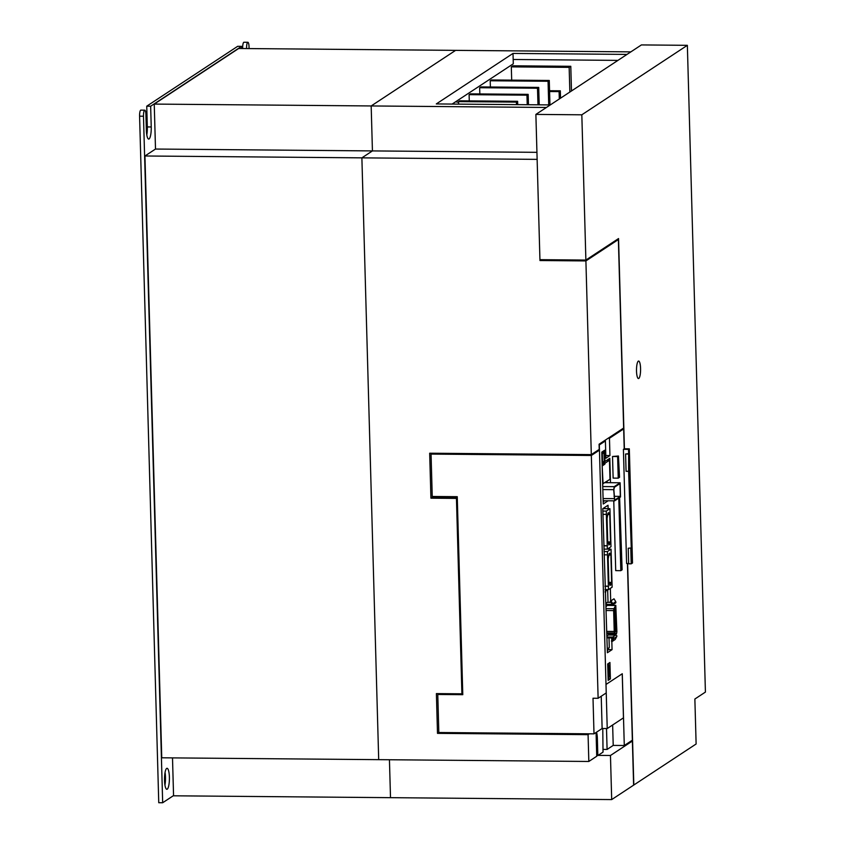 <?xml version="1.0" encoding="UTF-8"?>
<svg xmlns="http://www.w3.org/2000/svg" width="845" height="845" viewBox="0 0 845 845"><rect width="100%" height="100%" fill="white"/><g stroke="black" fill="none" stroke-linecap="round" stroke-linejoin="round"><path stroke-width="1.27" d="M605.104 591.574L607.671 589.873L605.052 589.852M607.28 648.865L609.287 647.555L609.013 637.88M608.939 635.018L608.896 633.739M608.02 602.337L607.671 589.873M606.002 603.256L607.418 602.327L610.967 602.358M606.097 606.689L607.111 605.432M607.661 633.718L606.847 633.38M606.921 635.947L608.337 635.007L615.783 635.07A1.046 1.003 -123.4 0 1 616.713 636.644L615.149 639.517L612.15 641.503L611.4 641.059L613.1 637.922L606.974 637.869M606.034 604.323L612.16 604.376L610.28 601.196L611.009 600.774L612.731 603.689A1.046 1.003 56.6 0 1 611.896 605.231L606.055 605.178M606.794 631.395L614.23 631.458L614.579 632.937L606.837 632.863M606.15 608.654L613.903 608.717L615.794 605.347L616.882 631.785L616.523 633.782L614.579 632.937M606.942 637.003L612.783 637.056A1.046 1.003 56.6 0 1 613.713 638.619L612.15 641.503M613.903 608.717L613.65 610.586L606.203 610.523M614.23 631.458L613.65 610.586M612.445 605.073L615.445 603.098A1.046 1.003 -123.4 0 0 615.741 601.703L614.009 598.799L610.28 601.196M614.336 608.97L615.487 608.21L616.132 631.363L614.98 632.123L614.336 608.97M614.009 598.799L611.009 600.774M614.959 631.352L616.132 631.363M144.939 155.987L161.754 757.796L378.697 759.655L361.882 157.857L372.434 150.917L371.177 105.952L546.43 107.463L550.285 104.917L436.295 103.935L513.01 53.425L627.001 54.407L630.866 51.872L238.67 48.492L154.244 104.083L371.177 105.952L455.613 50.362L371.177 105.952L372.434 150.917L361.882 157.857L144.939 155.987L155.501 149.047L154.244 104.083M631.067 741.044L632.387 741.054L633.613 785.153L611.695 799.581L390.506 797.669L389.439 759.75L390.506 797.669L173.563 795.8L172.507 757.88M536.934 152.332L155.501 149.047M617.938 60.386L513.179 59.488L513.01 53.425M589.377 733.809L588.078 734.664L588.828 761.472L378.697 759.655L361.882 157.857L537.135 159.367L539.966 260.535L541.254 259.679M455.603 101.791L458.571 102.34M452.128 104.072L513.295 63.808L513.179 59.488M588.078 734.664L437.499 733.365L436.39 693.597L461.909 693.819L456.448 498.402L430.929 498.18L429.672 453.216L591.31 454.61L599.232 449.403L599.084 444.216L623.642 428.045L618.371 239.547L585.902 260.925L539.966 260.535M618.371 239.547L617.051 239.536M591.31 454.61L585.902 260.925M437.837 693.608L437.858 694.41M431.119 453.237L431.14 454.04M432.323 496.469L432.344 497.251L457.272 497.462M598.08 755.377L610.46 755.483L611.695 799.581M588.828 761.472L596.739 756.254L596.074 732.488M632.387 741.054L610.46 755.483M457.282 497.853L456.448 498.402M462.743 693.27L461.909 693.819M438.83 732.52L594.003 733.851L593.01 698.234L598.123 698.276L591.331 455.476L431.056 454.092L432.239 496.469L457.251 496.68L462.785 694.685L437.773 694.474L438.83 732.52L437.499 733.365M432.344 497.251L430.929 498.18M611.822 641.313L612.055 649.647L607.386 652.72L602.781 508.701L608.02 505.247L608.115 508.679M612.055 649.647L608.654 649.615L608.611 647.999M607.323 650.492L608.654 649.615M618.234 478.154L613.132 478.112L612.53 456.49L618.445 456.004L619.533 477.298L618.234 478.154L617.632 456.543L618.445 456.004M608.115 500.779L603.235 504L601.788 452.117L604.629 450.248L604.935 461.497L609.805 458.286L610.491 482.706M609.213 547.909L609.245 549.144M610.343 588.373L610.692 600.932M611.611 633.761L611.643 635.039M611.727 637.912L611.791 640.33M607.703 663.959L609.932 662.491L610.396 678.926L608.157 680.394L607.703 663.959M618.793 498.096L620.821 570.671L615.72 570.628L613.766 500.832M628.648 563.488L626.599 563.467L623.409 449.329L624.223 448.801L623.663 428.911L609.456 438.259L609.942 455.561L605.886 458.233L605.4 440.932L599.306 444.945L606.002 684.45L622.279 673.74L624.286 745.501L632.356 740.188L627.423 563.478M604.714 508.648L604.682 507.454M603.172 501.772L604.714 500.758M607.09 482.675L607.048 481.238M605.115 592.187L605.696 592.197M604.397 461.486L604.935 461.497M605.4 440.932L604.08 440.921M608.136 438.249L609.456 438.259M622.342 428.901L623.663 428.911M624.286 745.501L613.216 745.406L612.646 724.989M607.228 728.548L623.462 717.859L622.237 673.761L606.002 684.45L607.228 728.548L602.126 728.506L601.228 696.227L602.126 728.506L594.003 733.851M628.627 453.702L628.627 471.309L626.071 471.288L625.596 453.997L628.627 453.702L628.511 449.371L629.324 448.843L624.223 448.801M623.409 449.329L628.511 449.371M631.268 547.951L628.226 548.247L631.268 547.951L628.627 471.309M617.632 456.543L612.53 456.49M610.396 678.926L608.115 678.905M629.324 448.843L632.514 562.981L631.215 563.826L628.659 563.805L628.226 548.247M605.284 440.932L605.252 440.15M605.802 455.518L609.942 455.561M620.821 570.671L622.121 569.815L619.607 497.568M613.216 745.406L607.09 749.441L602.96 749.409M602.77 728.517L603.034 752.113L597.837 755.536L596.718 755.525M603.214 463.071L605.189 463.092L609.456 460.282L609.984 479.305L602.665 483.847M606.816 460.261L609.456 460.282M605.189 463.092L604.809 464.222L602.115 464.201M603.087 483.847L602.158 465.69M602.58 465.69L604.809 464.222M602.443 475.788L602.369 473.031M596.486 732.224A8.746 2.039 -89.5 0 1 597.352 738.245L597.837 755.536M606.509 728.548L607.09 749.441M630.782 548.268L631.215 563.826M628.141 454.018L625.596 453.997M598.123 698.276L606.235 692.932L599.454 450.132L598.133 450.121M591.331 455.476L599.454 450.132M432.355 453.247L431.056 454.092M437.773 694.474L439.062 693.618M601.228 696.227L602.126 728.506M607.059 518.503L607.977 513.147L608.717 512.661L608.77 514.563L609.741 513.918L610.523 541.941L609.551 542.574L609.604 544.486L608.875 544.962L607.682 540.99L607.059 518.503M602.886 508.637L609.921 508.69L606.266 511.098L607.333 549.144L603.911 549.113M609.921 508.69L610.988 546.736L607.333 549.144L611.051 549.155L612.118 587.201L608.463 589.609L605.041 589.578M608.854 544.476L609.604 544.486M608.02 514.563L608.77 514.563M609.551 542.574L608.178 542.564M607.977 541.92L610.523 541.941M603.816 545.69L607.449 545.722M603.826 545.828L607.238 545.859M602.855 511.067L606.266 511.098M606.361 514.383L602.939 514.351M602.506 461.676L604.238 461.687L602.538 462.806L602.284 453.818L603.985 452.698L604.238 461.687M602.39 463.609L604.418 462.268L604.133 451.895L602.105 453.226L602.105 463.609M604.133 451.895L602.158 451.874M602.749 486.562L614.241 486.657L613.702 489.656L614.632 500.842L603.14 500.736M614.632 500.842L620.515 496.966L620.124 482.78L604.893 482.653M613.871 489.836L614.326 487.311L619.976 483.583L620.336 496.385L614.685 500.103L613.871 489.836M614.241 486.657L620.124 482.78M603.077 498.55L613.956 498.645M614.051 496.321L620.336 496.385M613.702 489.656L602.834 489.561M549.958 104.917L549.271 80.465L491.42 79.969L490.206 80.771L490.385 86.993M549.588 91.535L559.094 91.609L559.305 98.992M490.206 80.771L548.056 81.268L549.271 80.465M548.056 81.268L548.722 104.907M511.309 66.871L569.16 67.368L570.787 66.301L512.936 65.804L511.309 66.871L511.69 80.138M458.55 101.611L516.401 102.108L517.615 101.305L459.764 100.808L458.55 101.611L458.613 104.136M469.102 94.661L526.953 95.168L528.167 94.365L470.316 93.858L469.102 94.661L469.271 100.893M539.205 104.822L538.719 87.415L480.868 86.919L479.654 87.722L479.833 93.943M570.787 66.301L571.473 90.975M559.094 91.609L560.309 90.806L549.567 90.721M560.52 98.189L560.309 90.806M526.953 95.168L527.217 104.727M479.654 87.722L537.504 88.218L537.969 104.812M517.71 104.643L517.615 101.305M516.401 102.108L516.464 104.632M528.463 104.738L528.167 94.365M537.504 88.218L538.719 87.415M569.857 92.042L569.16 67.368M608.189 558.967L609.108 553.612L609.847 553.126L609.9 555.028L610.872 554.383L611.653 582.406L610.681 583.039L610.734 584.951L610.005 585.427L608.812 581.455L608.189 558.967M611.051 549.155L607.407 551.563L608.463 589.609M609.984 584.941L610.734 584.951M609.15 555.028L609.9 555.028M610.681 583.039L609.308 583.029M609.108 582.385L611.653 582.406M604.946 586.155L608.58 586.187M604.957 586.293L608.368 586.324M603.985 551.531L607.407 551.563M607.492 554.848L604.069 554.816M607.777 666.547L608.654 665.585L608.854 677.077M607.745 665.596L608.537 664.445L608.812 665.48L609.118 676.37L608.865 677.774L608.231 677.436M146.787 134.873A10.499 2.45 90.5 0 0 147.315 126.93L146.745 106.185L150.653 106.216L151.234 126.972A10.499 2.45 -89.5 0 1 148.709 139.066A10.499 2.45 -89.5 0 1 146.365 130.172L145.931 114.614A5.25 1.225 90.5 0 0 144.759 110.167A5.25 1.225 90.5 0 0 143.492 116.219L162.673 802.75L173.552 795.578M164.944 785.1A10.499 2.45 90.5 0 0 165.483 777.157A10.499 2.45 90.5 0 0 165.06 772.457M241.638 48.524L241.575 46.359L237.667 46.317L146.745 106.185M242.684 48.524L246.603 48.566M249.074 48.587L249.032 46.728A5.25 1.225 90.5 0 0 247.86 42.282L243.941 42.25A5.25 1.225 90.5 0 0 242.673 48.302M144.759 110.167L140.84 110.125A5.25 1.225 90.5 0 0 139.583 116.177L158.754 802.718L162.673 802.75M164.521 780.4A10.499 2.45 -89.5 0 1 167.046 768.295A10.499 2.45 -89.5 0 1 169.391 777.189A10.499 2.45 -89.5 0 1 166.866 789.293A10.499 2.45 -89.5 0 1 164.521 780.4M247.86 42.282A5.25 1.225 90.5 0 0 246.592 48.334M241.575 46.359L150.653 106.216M627.624 563.478L633.813 785.016L696.122 743.991L694.865 699.026L705.417 692.087L687.355 45.324L641.418 44.922L535.878 114.413L539.934 259.668L585.881 260.07L618.551 238.554L624.423 448.801M687.355 45.324L581.825 114.804L535.878 114.413M581.825 114.804L585.881 260.07M636.517 371.135A8.746 2.039 -89.5 0 1 638.619 361.047A8.746 2.039 -89.5 0 1 640.573 368.462A8.746 2.039 -89.5 0 1 638.471 378.549A8.746 2.039 -89.5 0 1 636.517 371.135M612.783 637.056L615.783 635.07M606.784 605.421L615.625 605.495M607.576 633.718L616.417 633.792M613.713 638.619L616.713 636.644M615.741 601.703L612.731 603.689M596.243 738.234L597.352 738.245M608.104 665.585L608.654 665.585M608.96 676.475L608.051 676.475M147.315 126.93L151.234 126.972M139.583 116.177L143.492 116.219M606.942 605.273L615.794 605.347M607.618 633.729L616.459 633.803"/></g></svg>
